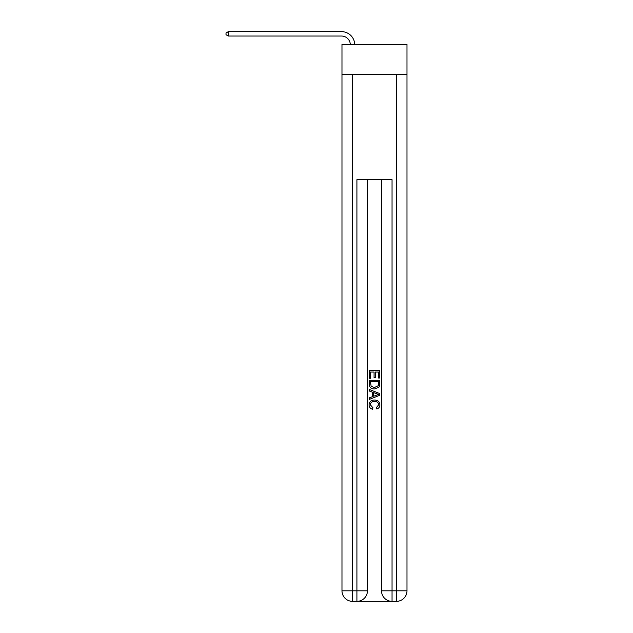 <?xml version="1.0" encoding="UTF-8"?>
<svg xmlns="http://www.w3.org/2000/svg" width="633" height="633" viewBox="0 0 633 633"><rect width="100%" height="100%" fill="white"/><g stroke="black" fill="none" stroke-linecap="round" stroke-linejoin="round"><path stroke-width="0.95" d="M406.987 74.259L406.987 44.389L341.978 44.389L341.978 74.259L406.987 74.259L406.987 590.811L396.44 590.811L396.44 74.259M357.7 601.35L391.257 601.35M381.509 179.677L381.509 590.811A10.539 10.539 0 0 0 392.049 601.35L392.049 590.811L381.509 590.811A10.539 10.539 0 0 0 392.049 601.35L396.44 601.35L396.44 590.811L392.049 590.811L392.049 179.677L356.909 179.677L356.909 590.811L341.978 590.811L341.978 74.259M367.449 179.677L367.449 590.811A10.539 10.539 0 0 1 356.909 601.35L352.518 601.35A10.539 10.539 0 0 1 341.978 590.811A10.539 10.539 0 0 0 352.518 601.35L352.518 74.259M396.44 601.35A10.539 10.539 0 0 0 406.987 590.811A10.539 10.539 0 0 1 396.44 601.35M369.213 378.281L369.213 370.574L379.753 370.574L379.753 378.012L378.534 378.012L378.534 372.062L375.29 372.062L375.29 377.608L374.071 377.608L374.071 372.062L370.424 372.062L370.424 378.281L369.213 378.281M369.213 384.081L369.213 380.306L379.753 380.306L379.602 385.774L378.843 387.309L374.538 388.955C371.167 388.971 369.387 387.349 369.213 384.081M370.424 381.794L371.167 386.454L374.562 387.475L378.32 385.671L378.534 381.794L370.424 381.794M369.213 390.988L369.213 389.406L379.753 393.591L379.753 395.269L369.213 399.455L369.213 397.88L372.449 396.677L372.449 392.183L369.213 390.988M376.588 393.71L373.668 392.634L373.668 396.234L378.534 394.43L376.588 393.71M370.289 404.788L372.932 407.747L372.584 409.235C370.352 408.649 369.181 407.217 369.071 404.93C369.356 401.686 371.183 400.064 374.562 400.04C377.798 400.111 379.571 401.726 379.887 404.898C379.832 406.979 378.811 408.332 376.825 408.958L376.5 407.478L378.669 404.827C378.36 402.548 376.991 401.449 374.562 401.528C372.101 401.401 370.669 402.485 370.289 404.788M350.31 44.389A8.783 8.783 -144.3 0 0 341.535 36.041L228.299 36.041L226.013 34.728L226.013 32.971L228.299 31.65L341.535 31.65A13.174 13.174 35.7 0 1 354.709 44.389M228.299 31.65L228.299 36.041M367.449 590.811L356.909 590.811L356.909 601.35A10.539 10.539 0 0 0 367.449 590.811"/></g></svg>
